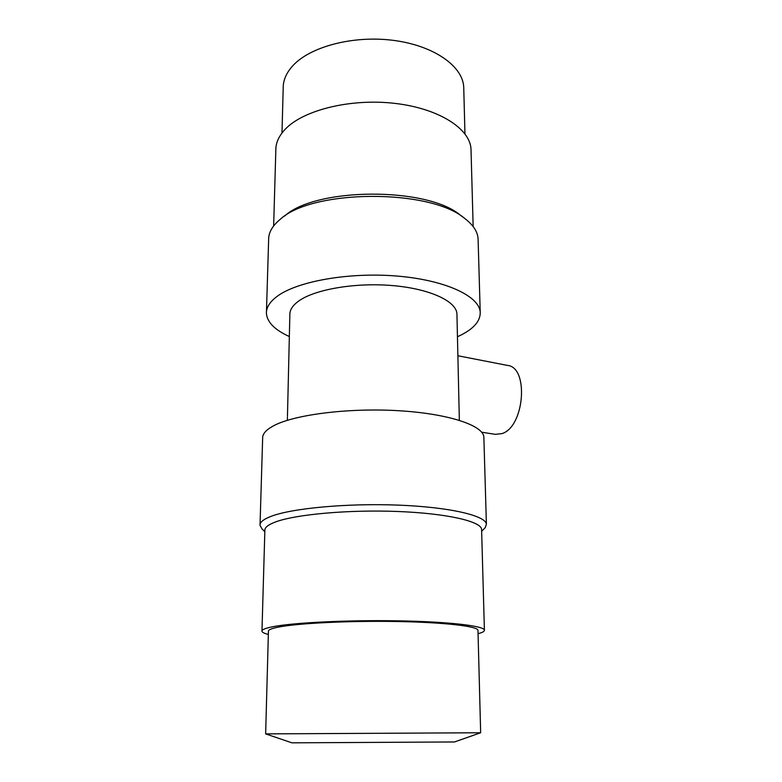 <?xml version="1.0" encoding="UTF-8"?>
<svg xmlns="http://www.w3.org/2000/svg" width="782" height="782" viewBox="0 0 782 782"><rect width="100%" height="100%" fill="white"/><g stroke="black" fill="none" stroke-linecap="round" stroke-linejoin="round"><path stroke-width="1.17" d="M457.881 355.751L507.45 365.409C529.17 367.139 524.507 427.119 501.907 433.619L495.309 434.342M477.978 630.595L480.656 732.763L265.636 733.887L291.94 742.832L454.489 741.962M284.668 216.037C315.478 187.289 426.884 186.703 460.285 215.118L464.537 218.305M471.047 150.809L470.999 149.059C470.09 128.747 438.946 108.493 395.115 103.41C351.343 98.209 303.993 109.793 285.625 128.825C279.008 135.657 275.733 142.744 275.831 150.085L273.641 225.959M289.34 336.543C274.756 329.916 267.112 322.174 266.408 313.328C266.251 307.57 269.722 301.999 276.818 296.593C296.632 281.412 348.752 271.989 397.021 276.056C445.369 280.034 479.415 296.153 480.216 312.214C480.5 320.62 474.322 328.117 461.673 334.706L457.45 336.759M478.115 240.142L478.076 238.549C477.558 231.492 473.051 224.737 464.528 218.305C429.758 188.618 312.35 189.234 280.318 219.263L278.91 220.446C271.931 226.633 268.509 233.036 268.637 239.644L266.457 311.774M456.952 314.892L456.932 313.797C456.297 301.178 429.738 288.724 392.476 285.577C355.282 282.361 314.755 289.36 298.626 301.09C292.634 305.439 289.711 309.965 289.858 314.677L287.463 416.288M463.775 88.884L463.726 87.095C462.836 66.275 434.03 45.639 393.669 40.41C353.376 35.063 309.672 46.705 292.488 66.099C286.222 73.127 283.123 80.438 283.201 88.043L281.979 133.018M264.824 531.74L261.97 528.837L260.025 525.396C259.751 522.337 263.348 519.356 270.797 516.452C291.578 508.29 347.042 503.07 398.429 505.123C449.894 507.127 485.817 515.68 486.404 524.214L485.192 527.674L481.653 531.301M483.892 438.067L483.863 437.05C483.178 425.31 448.027 413.512 397.852 410.667C347.746 407.745 293.661 414.773 273.28 425.936C265.968 429.914 262.429 434 262.644 438.213L260.044 524.575M261.97 630.859L264.863 530.45C264.599 527.567 268.099 524.751 275.352 522.014C295.42 514.4 348.459 509.551 397.52 511.477C446.649 513.354 481.028 521.33 481.595 529.316L481.614 530.001M268.343 634.427C264.355 633.43 262.224 632.374 261.95 631.269C261.647 629.735 265.196 628.239 272.615 626.763C293.123 622.658 347.687 619.931 398.155 620.83C448.712 621.7 483.95 625.864 484.4 630.106C484.615 631.348 482.504 632.54 478.056 633.684M454.43 741.981L480.549 732.793M477.968 630.243C477.519 626.245 444.332 622.345 396.904 621.514C349.554 620.664 298.225 623.195 278.685 627.056C271.559 628.454 268.138 629.881 268.431 631.348L265.645 733.868M495.544 434.381L481.663 432.202M470.999 149.059L473.159 226.565M478.076 238.549L480.216 312.214M456.932 313.797L459.347 420.286M463.726 87.095L464.958 133.849M483.863 437.05L486.404 524.214M481.595 529.316L484.4 630.106M287.434 417.226L287.365 420.305"/></g></svg>
